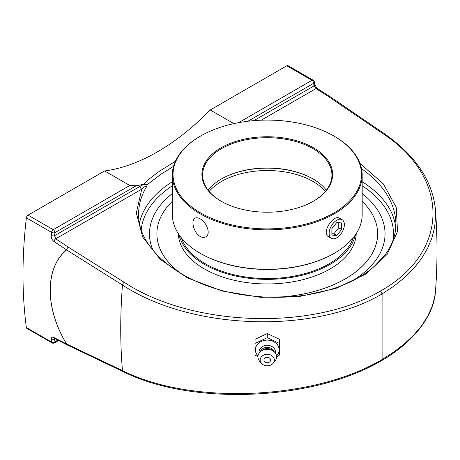 <?xml version="1.0" encoding="UTF-8"?>
<svg xmlns="http://www.w3.org/2000/svg" width="460" height="460" viewBox="0 0 460 460"><rect width="100%" height="100%" fill="white"/><g stroke="black" fill="none" stroke-linecap="round" stroke-linejoin="round"><path stroke-width="0.69" d="M435.516 290.864C437.517 263.39 437.494 236.325 435.442 209.668L435.442 209.668C432.567 180.642 415.294 155.141 383.623 133.17A2.415 1.328 124.3 0 0 382.381 133.268C450.823 177.813 449.489 252.356 380.495 291.019L382.087 293.905L382.087 359.53L381.593 360.634C414.707 341.613 434.476 314.387 435.516 290.858L434.637 297.482L431.905 307.136L427.501 316.647L421.423 325.99L413.741 335.053L404.564 343.706L393.99 351.877L382.087 359.53C314.065 399.935 191.417 405.346 122.458 370.622L66.614 343.965C44.838 308.28 44.746 267.979 66.614 249.924L122.458 285.039C191.412 330.36 314.122 334.23 382.087 293.905L393.99 286.097L404.564 277.598L413.741 268.433L421.423 258.692L427.501 248.498L431.905 237.975L434.637 227.154L435.654 216.16L435.332 208.386M51.198 235.405C51.106 237.935 52.02 239.947 53.941 241.46L66.568 249.855C44.695 267.933 44.787 308.269 66.568 343.971L53.941 337.548C52.02 336.754 51.106 337.375 51.198 339.405A476.445 275.074 120 0 0 51.543 342.056L26.364 327.52A476.445 275.074 -60 0 1 26.364 217.821L51.543 232.357A476.445 275.074 120 0 0 51.198 235.405A2.415 1.196 6.2 0 0 54.602 235.681A474.03 273.683 -60 0 1 54.941 232.645A2.415 1.184 -173.4 0 1 51.543 232.357A2.415 1.391 120 0 1 53.233 229.689A2.415 1.391 60 0 1 54.941 232.645L136.143 185.765L129.789 185.489L104.61 170.953A206.937 119.473 120 0 0 157.423 151.852A206.937 119.473 120 0 0 210.231 109.974L233.852 123.613M380.495 291.019C313.392 330.924 192.274 327.089 124.223 282.313A2.415 1.265 122.1 0 0 122.458 285.039A564.707 326.036 120 0 0 122.458 370.622A2.415 1.455 -64.5 0 0 123.067 371.611L67.223 344.937A2.415 1.455 115.5 0 1 66.614 343.965A2.415 0.471 -29 0 1 66.568 343.971A2.415 1.495 117 0 0 67.166 344.908L67.166 344.908A2.415 1.495 117 0 0 67.194 344.919M53.941 241.46A2.415 1.311 -56.4 0 1 55.752 238.82L54.602 235.681L140.15 186.288A2.415 1.391 60 0 0 141.743 189.175C143.968 186.898 145.653 185.955 146.797 186.34L146.981 184.897C145.044 184.155 142.767 184.621 140.15 186.288M129.789 185.489L53.233 229.689L28.054 215.153A2.415 1.391 120 0 0 26.364 217.821M28.054 215.153L104.61 170.953M175.375 161.31L159.545 171.131L148.304 179.63L143.474 184.236C145.279 183.827 146.429 184.029 146.93 184.851L161.339 173.989L173.558 166.319M57.805 340.135L54.941 341.791A474.03 273.683 -60 0 1 54.602 339.152A2.415 1.57 172.9 0 1 51.198 339.405M55.194 338.807L54.602 339.152L54.573 338.497M26.364 327.52A2.415 1.391 120 0 0 26.847 328.359L52.026 342.895A2.415 2.415 0 0 0 54.441 342.895A2.415 1.391 60 0 0 54.941 341.791A2.415 1.575 -7.6 0 1 51.543 342.056A2.415 1.391 120 0 0 52.026 342.895M138.615 213.854C138.65 204.274 141.381 195.103 146.797 186.34M361.52 168.619C383.968 184.834 395.428 203.274 395.905 223.945L395.905 223.974C395.864 235.169 392.023 245.778 384.382 255.794L373.572 267.047C363.325 275.77 350.462 282.773 335.001 288.052C305.814 297.614 274.534 299.776 241.143 294.544C182.574 285.522 137.431 249.349 138.65 213.958M253.868 120.635L314.013 85.911A2.415 1.57 -7.1 0 0 314.697 84.629A2.415 1.57 -7.1 0 0 314.697 84.623L314.358 81.966A2.415 1.575 172.4 0 1 313.668 83.271A474.03 273.683 -60 0 1 314.013 85.911L316.043 88.544L328.883 96.813L382.381 133.268M210.231 109.974L286.787 65.78L311.96 80.316L238.631 122.653M314.358 81.966A2.415 2.415 0 0 0 313.168 80.195L287.994 65.659A2.415 1.391 120 0 0 286.787 65.78M143.474 184.236A206.937 119.473 -60 0 1 136.143 185.765M362.175 193.551A117.783 67.999 180 0 1 382.783 220.558A117.783 67.999 180 0 1 351.98 281.06A117.783 67.999 0 0 0 382.754 220.472A117.783 67.999 0 0 0 362.175 193.551M152.95 250.205A117.783 67.999 180 0 1 151.76 220.495A117.783 67.999 180 0 1 172.345 193.551A117.783 67.999 0 0 0 151.754 220.512A117.783 67.999 0 0 0 152.95 250.205M276.575 356.77L279.53 355.022L279.53 339.325L267.26 333.54L254.989 339.325L254.989 355.022L257.951 356.77M279.53 343.453L267.26 337.669L254.989 343.453M267.26 333.54L267.26 337.669M258.02 355.942A11.902 9.717 0 0 1 255.363 349.818A11.902 9.717 0 0 1 267.26 340.101A11.902 9.717 0 0 1 279.162 349.818A11.902 9.717 0 0 1 276.506 355.942M267.26 357.334A3.318 2.708 0 0 1 270.135 361.399A3.318 2.708 0 0 1 264.385 361.399A3.318 2.708 0 0 1 267.26 357.334M259.175 353.084A8.194 6.693 0 0 1 259.066 351.986A8.194 6.693 0 0 1 267.26 345.299A8.194 6.693 0 0 1 275.459 351.986A8.194 6.693 0 0 1 275.344 353.084M260.222 351.877A7.245 5.911 0 0 1 267.26 347.357A7.245 5.911 0 0 1 274.298 351.877M261.447 363.348L259.618 361.203A9.315 7.601 0 0 1 257.951 356.856A9.315 7.601 0 0 1 260.676 351.48L262.142 350.284A7.245 5.911 0 0 1 272.383 350.284L273.844 351.48A9.315 7.601 0 0 1 276.575 356.856A9.315 7.601 0 0 1 274.902 361.203L273.073 363.348A7.084 5.784 0 0 1 261.447 363.348A7.084 5.784 0 0 1 260.182 360.042A7.084 5.784 0 0 1 267.26 354.257A7.084 5.784 0 0 1 274.344 360.042A7.084 5.784 0 0 1 273.073 363.348M260.676 351.48A9.315 7.601 0 0 1 273.844 351.48M275.235 297.338A110.365 63.721 0 0 0 345.305 278.84A110.365 63.721 0 0 0 377.625 233.783L377.625 233.818A110.365 63.721 180 0 1 345.305 278.875A110.365 63.721 180 0 1 275.96 297.338M180.855 273.458A110.365 63.721 180 0 1 156.894 233.818L156.894 233.783A110.365 63.721 0 0 0 181.085 273.596M326.376 190.181A64.67 37.335 0 0 0 312.99 178.917A64.67 37.335 0 0 0 221.536 178.911A64.67 37.335 0 0 0 221.536 178.917A64.67 37.335 0 0 0 208.144 190.181M221.289 179.055A65.36 37.731 180 0 1 313.231 179.055M221.289 201.302A64.67 37.335 180 0 1 202.595 175.041A64.67 37.335 180 0 1 221.536 148.643A64.67 37.335 180 0 1 292.008 140.547A64.67 37.335 180 0 1 331.93 175.041A64.67 37.335 180 0 1 313.231 201.302M200.146 253.242L200.635 253.523A94.225 54.401 0 0 0 333.891 253.523L334.374 253.242A94.915 54.797 180 0 1 200.146 253.242A94.915 54.797 180 0 1 172.345 214.492L172.345 175.041A94.915 54.797 0 0 0 230.937 225.67A94.915 54.797 0 0 0 334.374 213.791A94.915 54.797 0 0 0 362.175 175.041A94.915 54.797 0 0 0 334.38 136.298L333.891 136.016A94.225 54.401 180 0 1 333.891 212.945A94.225 54.401 180 0 1 200.635 212.945A94.225 54.401 180 0 1 200.635 136.016A94.225 54.401 180 0 1 333.891 136.016M362.175 175.041L362.175 214.492A94.915 54.797 180 0 1 334.38 253.242A94.915 54.797 180 0 1 334.374 253.242M200.635 136.016L200.146 136.298A94.915 54.797 0 0 0 200.146 136.298A94.915 54.797 0 0 0 172.345 175.041M200.146 236.446C193.706 233.03 190.664 220.104 194.977 218.189C196.345 217.453 198.07 217.672 200.146 218.845C206.764 222.157 211.163 234.301 205.752 236.854C204.119 237.739 202.25 237.607 200.146 236.446M329.107 237.032L328.768 236.854C320.752 232.99 333.661 214.021 339.549 218.189L339.819 218.362M313.478 201.164L313.478 201.164A65.36 37.731 0 0 0 313.478 147.798A65.36 37.731 0 0 0 221.047 147.798A65.36 37.731 0 0 0 221.047 201.164A65.36 37.731 0 0 0 313.478 201.164M181.297 237.728A87.601 50.577 0 0 0 241.724 276.362A87.601 50.577 0 0 0 329.205 263.747A87.601 50.577 0 0 0 353.222 237.728M377.625 233.783A110.365 63.721 0 0 0 362.175 201.267M172.345 201.267A110.365 63.721 0 0 0 156.894 233.783M178.296 233.588A88.981 51.376 0 0 0 234.013 280.238A88.981 51.376 0 0 0 330.182 268.916A88.981 51.376 0 0 0 356.23 233.588M179.043 234.715A88.981 51.376 0 0 0 238.683 276.638A88.981 51.376 0 0 0 330.182 264.31A88.981 51.376 0 0 0 355.476 234.715M336.754 220.231A10.758 6.21 -60 0 1 342.136 219.702A10.758 6.21 -60 0 1 343.781 228.321A10.758 6.21 -60 0 1 336.754 237.803A10.758 6.21 -60 0 1 331.372 238.337A10.758 6.21 -60 0 1 329.722 229.718A10.758 6.21 -60 0 1 336.754 220.231M331.878 228.585L336.754 222.513L341.63 222.95L341.63 229.454L336.754 235.52L331.878 235.089L331.878 228.585M331.878 233.68L333.874 233.858L338.75 227.792L338.75 222.692M336.754 235.52L333.874 233.858M341.63 229.454L338.75 227.792M66.614 249.924A2.415 1.794 -134.7 0 1 66.568 249.855A2.415 1.311 123.6 0 1 68.379 247.215A2.415 1.271 122.2 0 0 66.614 249.924M124.223 282.313L68.379 247.215L55.752 238.82L141.743 189.175L136.327 212.951L142.703 237.09L160.304 259.417L187.536 277.932L221.956 290.961L260.458 297.332L299.592 296.476L335.817 288.466L365.89 274.028L387.096 254.455L397.526 231.506L396.238 207.259L383.358 183.885L360.042 163.49M383.623 133.17L330.125 96.721A2.415 1.328 124.3 0 0 330.125 96.721L330.125 96.721A2.415 1.328 124.3 0 0 328.883 96.813A2.415 1.288 122.8 0 1 330.073 96.686L330.073 96.686A2.415 1.288 122.8 0 1 330.102 96.703M261.228 120.192L316.043 88.544A2.415 1.288 -57.2 0 1 317.239 88.412L330.073 96.686A2.415 2.415 0 0 1 330.125 96.721M54.78 338.226L54.257 338.365L54.544 338.479A2.415 1.495 -63 0 1 53.941 337.548M247.905 121.239L313.668 83.271A2.415 1.391 -120 0 0 311.96 80.316A2.415 1.391 120 0 1 313.168 80.195M395.732 227.987A128.645 74.273 0 0 0 362.175 181.711M172.345 181.711A128.645 74.273 0 0 0 139.518 223.065M362.175 185.771A126.23 72.875 180 0 1 392.984 240.35M141.237 229.638A126.23 72.875 180 0 1 172.345 185.771M209.168 191.446A64.67 37.335 180 0 1 221.536 181.447A64.67 37.335 180 0 1 325.352 191.446M381.558 360.617C313.599 400.85 191.774 406.128 123.084 371.582M54.544 338.479L67.166 344.908A2.415 2.415 0 0 0 67.223 344.937M58.552 340.521L54.441 342.895M317.239 88.412L314.697 84.629M333.891 253.523L334.38 253.242M328.452 236.653L331.372 238.337M339.261 218.04L342.136 219.702"/></g></svg>
